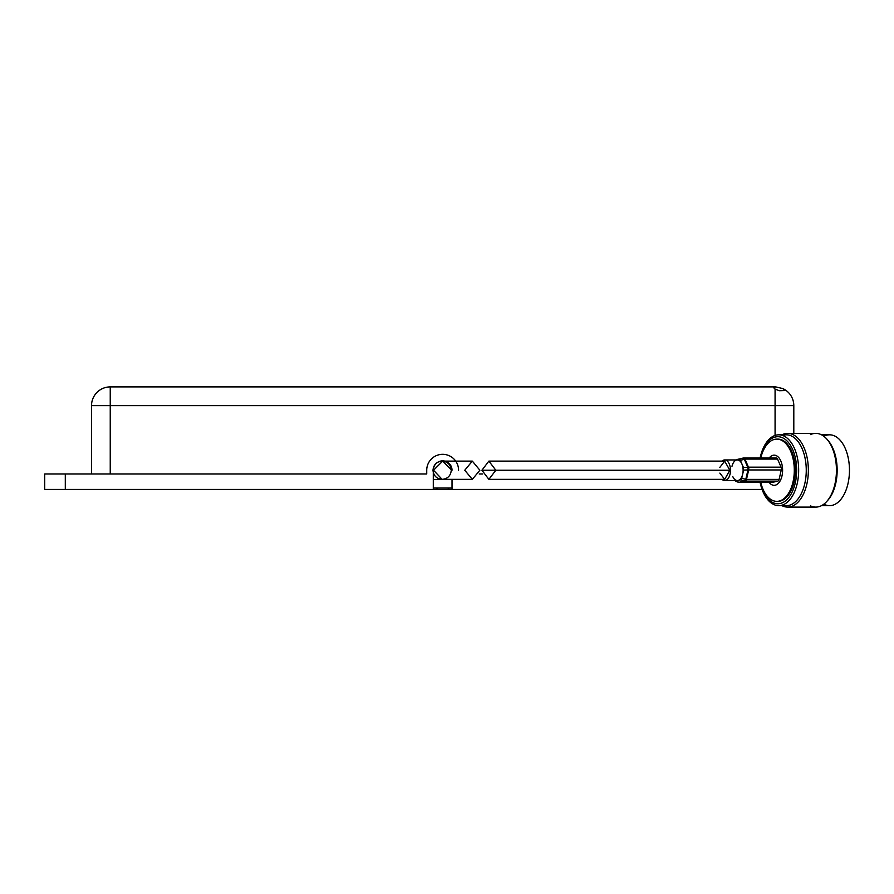 <?xml version="1.0" encoding="UTF-8"?>
<svg xmlns="http://www.w3.org/2000/svg" width="894" height="894" viewBox="0 0 894 894"><rect width="100%" height="100%" fill="white"/><g stroke="black" fill="none" stroke-linecap="round" stroke-linejoin="round"><path stroke-width="1.34" d="M779.289 390.723L775.076 389.069L773.433 387.493L775.78 386.912L782.798 388.566L785.144 390.544L779.289 390.723M433.299 470.233L433.299 470.233A9.365 9.365 0 0 1 442.664 460.868A9.365 9.365 0 0 1 452.029 470.233M278.794 489.431L283.946 489.431L278.794 489.431M606.523 489.431L611.675 489.431L606.523 489.431M74.66 489.431L79.812 489.431L74.66 489.431M436.104 488.023L437.512 489.431L447.816 489.431L433.299 489.431L433.299 472.513M458.577 470.233A15.913 15.913 0 0 0 442.664 454.32A15.913 15.913 0 0 0 426.74 470.233L426.74 473.976L44.7 473.976L44.7 489.431L433.299 489.431M793.805 433.366L793.805 405.63A18.729 18.729 0 0 0 782.798 388.566M91.523 473.976L91.523 405.63A18.729 18.729 0 0 1 110.241 386.901L775.076 386.901A18.729 18.729 0 0 1 775.78 386.912M452.029 479.363L452.029 489.431L447.816 489.431L449.213 488.023M452.029 489.431L762.079 489.431M482.525 473.976L479.206 473.976M452.029 479.597L433.299 479.597M433.299 488.023L452.029 488.023M719.838 473.094L724.699 479.363L729.828 470.233L724.699 461.114L719.838 467.383M495.835 470.233L488.873 461.114L481.911 470.233L488.873 479.363L495.835 470.233M479.877 470.233L472.323 479.363L464.768 470.233L472.323 461.114L479.877 470.233M451.794 470.233L442.664 461.114L433.534 470.233L442.128 479.363L472.323 479.363M737.975 482.067A2.805 1.777 -68 0 0 738.299 482.268A2.805 1.777 -68 0 0 738.667 482.347A2.805 1.777 -68 0 0 738.913 482.347L744.579 480.994A2.805 1.05 -74.4 0 0 745.786 479.352A2.805 0.883 13 0 0 746.479 479.396L779.099 479.396A2.805 1.576 90 0 1 777.847 481.106L772.17 482.447A2.805 1.576 90 0 1 771.969 482.469A2.805 1.576 90 0 1 771.757 482.447M734.253 479.989L738.913 482.347A2.805 2.302 -103.3 0 0 739.561 482.447L772.17 482.447M731.996 466.31A10.303 5.777 90 0 1 736.578 460.03A10.303 5.777 90 0 1 737.338 459.941A10.303 5.777 90 0 1 741.919 463.952A10.303 5.777 90 0 1 743.115 470.233A10.303 5.777 90 0 1 742.679 474.166A10.303 5.777 90 0 1 738.098 480.447L740.534 479.866L744.579 480.994A2.805 2.302 76.7 0 0 745.238 481.106L739.561 482.447A2.805 1.576 90 0 1 739.349 482.469A2.805 2.805 0 0 1 738.299 482.268L735.449 481.05M740.534 479.866L741.741 478.223L745.786 479.352L747.965 469.92L743.618 470.11L743.417 467.439L747.775 467.249A2.805 1.419 -23.3 0 1 748.457 467.182L781.077 467.182A2.805 1.576 90 0 1 781.401 468.892A2.805 1.576 90 0 1 781.278 469.965L779.099 479.396M722.017 461.114A10.303 5.777 90 0 1 724.699 459.941A10.303 5.777 90 0 1 730.476 470.233A10.303 5.777 90 0 1 724.699 480.536A10.303 5.777 90 0 1 722.017 479.363M735.65 481.028L738.098 480.447A10.303 5.777 90 0 1 737.338 480.536A10.303 5.777 90 0 1 732.756 476.513M740.411 460.477L739.014 459.449L742.88 458.13A2.805 1.218 -108.8 0 1 744.277 459.158A2.805 1.419 -23.3 0 1 744.97 459.091L748.457 467.182A2.805 1.576 90 0 1 748.781 468.892A2.805 1.576 90 0 1 748.669 469.965A2.805 0.883 13 0 1 747.965 469.92A2.805 0.771 -92.5 0 0 747.987 468.892A2.805 0.771 -92.5 0 0 747.775 467.249L744.277 459.158L740.411 460.477L743.417 467.439M736.947 459.941L739.014 459.449M743.618 470.11L741.741 478.223M743.931 458.019L776.126 458.019A2.805 1.576 90 0 1 776.338 457.996A2.805 1.576 90 0 1 777.579 459.091L781.077 467.182M737.595 459.382A2.805 2.302 -103.3 0 0 737.405 459.415A2.805 2.805 0 0 0 737.081 459.516L737.204 459.471A2.805 2.302 -103.3 0 1 737.405 459.415L743.07 458.074A2.805 2.302 -103.3 0 1 743.517 458.019A2.805 1.576 90 0 1 743.719 457.996A2.805 2.805 0 0 0 743.07 458.074A2.805 2.302 -103.3 0 0 742.88 458.13L737.204 459.471A2.805 1.944 -110.2 0 0 737.081 459.516L737.081 459.516A2.805 1.944 -110.2 0 0 736.958 459.572M769.198 482.469A15.086 8.459 -90 0 0 771.98 484.816A15.086 8.459 -90 0 0 782.328 474.099A15.086 8.459 -90 0 0 776.316 455.661A15.086 8.459 -90 0 0 769.198 457.996M760.772 482.469A31.122 17.467 -90 0 0 772.36 500.327A31.122 17.467 -90 0 0 776.83 501.355A31.122 17.467 -90 0 0 794.151 474.256A31.122 17.467 -90 0 0 781.3 440.15A31.122 17.467 -90 0 0 776.83 439.11A31.122 17.467 -90 0 0 760.772 457.996M777.344 501.344A31.122 17.467 -90 0 0 777.858 501.355A31.122 17.467 -90 0 0 795.179 474.256A31.122 17.467 -90 0 0 782.328 440.15A31.122 17.467 -90 0 0 777.858 439.11A31.122 17.467 -90 0 0 777.344 439.122M760.336 482.469A33.525 18.808 -90 0 0 773.042 502.64A33.525 18.808 -90 0 0 796.04 478.815A33.525 18.808 -90 0 0 782.663 437.825A33.525 18.808 -90 0 0 760.336 457.996M760.135 482.469A35.425 19.88 -90 0 0 773.701 504.473A35.425 19.88 -90 0 0 778.786 505.658A35.425 19.88 -90 0 0 798.498 474.803A35.425 19.88 -90 0 0 783.87 435.993A35.425 19.88 -90 0 0 778.786 434.819A35.425 19.88 -90 0 0 760.135 457.996M782.585 505.009A35.425 19.88 -90 0 0 786.385 505.658A35.425 19.88 -90 0 0 806.097 474.803A35.425 19.88 -90 0 0 791.469 435.993A35.425 19.88 -90 0 0 786.385 434.819A35.425 19.88 -90 0 0 782.585 435.467M781.948 505.658A36.866 20.685 -90 0 0 782.384 505.87A36.866 20.685 -90 0 0 787.681 507.099A36.866 20.685 -90 0 0 808.187 474.993A36.866 20.685 -90 0 0 792.967 434.596A36.866 20.685 -90 0 0 787.681 433.366A36.866 20.685 -90 0 0 781.948 434.819M810.478 505.87A36.866 20.685 -90 0 0 815.775 507.099A36.866 20.685 -90 0 0 826.905 501.299A36.866 20.685 -90 0 0 826.905 439.166A36.866 20.685 -90 0 0 821.061 434.596A36.866 20.685 -90 0 0 815.775 433.366A36.866 20.685 -90 0 0 810.478 434.596M827.442 500.674A35.425 19.88 -90 0 0 827.978 500.092A35.425 19.88 -90 0 0 827.978 440.384A35.425 19.88 -90 0 0 827.442 439.803M824.503 504.473A35.425 19.88 -90 0 0 829.587 505.658A35.425 19.88 -90 0 0 849.3 474.803A35.425 19.88 -90 0 0 834.672 435.993A35.425 19.88 -90 0 0 829.587 434.819A35.425 19.88 -90 0 0 824.503 435.993M775.076 389.069L775.076 405.63L793.805 405.63M110.241 386.901L110.241 405.63L775.076 405.63L775.076 435.434M65.296 473.976L65.296 489.431M91.523 405.63L110.241 405.63L110.241 473.976M729.828 470.233L481.911 470.233M781.278 469.965L748.669 469.965L746.479 479.396A2.805 1.576 90 0 1 745.238 481.106L777.847 481.106M777.579 459.091L744.97 459.091A2.805 1.576 90 0 0 743.719 457.996L776.338 457.996M771.969 482.469L739.349 482.469A2.805 1.576 90 0 1 738.88 482.347M724.699 461.114L488.873 461.114M724.699 479.363L488.873 479.363M432.998 470.233C433.545 475.776 436.596 478.815 442.128 479.363C447.671 478.815 450.721 475.776 451.269 470.233C450.721 464.701 447.671 461.65 442.128 461.114L442.128 461.114C436.596 461.65 433.545 464.701 432.998 470.233M472.323 461.114L442.664 461.114M737.338 459.941L724.699 459.941M737.338 480.536L724.699 480.536M777.858 501.355L776.83 501.355M786.385 505.658L778.786 505.658M815.775 507.099L787.681 507.099M827.978 440.384L826.905 439.166M827.978 500.092L826.905 501.299M829.587 505.658L821.508 505.658M829.587 434.819L821.508 434.819M815.775 433.366L787.681 433.366M786.385 434.819L778.786 434.819M777.858 439.11L776.83 439.11"/></g></svg>
